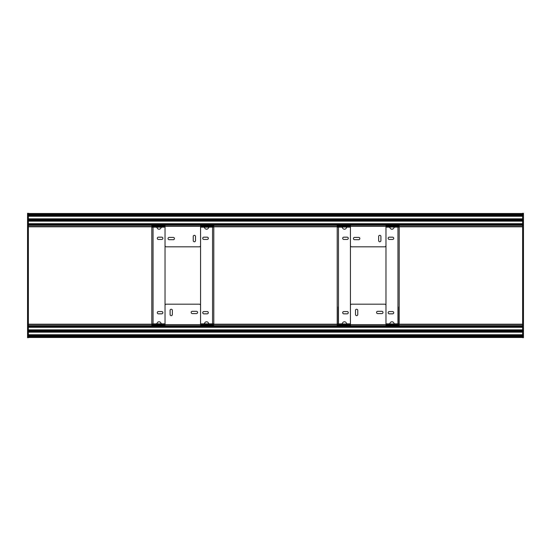 <?xml version="1.0" encoding="UTF-8"?>
<svg xmlns="http://www.w3.org/2000/svg" width="551" height="551" viewBox="0 0 551 551"><rect width="100%" height="100%" fill="white"/><g stroke="black" fill="none" stroke-linecap="round" stroke-linejoin="round"><path stroke-width="0.83" d="M202.74 238.308A1.136 1.136 180 0 0 203.877 239.444L207.183 239.444A1.136 1.136 180 0 0 208.319 238.308A1.136 1.136 180 0 0 207.183 237.171L203.877 237.171A1.136 1.136 180 0 0 202.74 238.308M202.74 312.692A1.136 1.136 180 0 0 203.877 313.829L207.183 313.829A1.136 1.136 180 0 0 208.319 312.692A1.136 1.136 180 0 0 207.183 311.556L203.877 311.556A1.136 1.136 180 0 0 202.74 312.692M204.703 322.962L204.703 323.864L200.571 323.864L200.571 227.136L203.498 227.136A1.24 1.24 180 0 1 204.648 227.914A2.066 2.066 180 0 0 208.478 227.914A1.24 1.24 180 0 1 209.628 227.136L213.795 227.053L213.795 324.202M203.498 323.864A1.24 1.24 180 0 0 204.648 323.086A2.066 2.066 180 0 1 208.478 323.086A1.24 1.24 180 0 0 209.628 323.864L213.43 323.864L212.968 324.202M213.795 226.798L212.968 226.798M162.862 312.692A1.136 1.136 180 0 0 161.725 311.556L158.419 311.556A1.136 1.136 180 0 0 157.283 312.692A1.136 1.136 180 0 0 158.419 313.829L161.725 313.829A1.136 1.136 180 0 0 162.862 312.692M162.862 238.308A1.136 1.136 180 0 0 161.725 237.171L158.419 237.171A1.136 1.136 180 0 0 157.283 238.308A1.136 1.136 180 0 0 158.419 239.444L161.725 239.444A1.136 1.136 180 0 0 162.862 238.308M160.899 228.038L160.899 227.136L165.031 227.136L165.031 323.864L162.104 323.864A1.24 1.24 180 0 1 160.954 323.086A2.066 2.066 180 0 0 157.125 323.086A1.24 1.24 180 0 1 155.974 323.864L151.807 323.947L151.807 226.798M162.104 227.136A1.24 1.24 180 0 0 160.954 227.914A2.066 2.066 180 0 1 157.125 227.914A1.24 1.24 180 0 0 155.974 227.136L152.172 227.136L152.634 226.798M151.807 324.202L152.634 324.202M195.509 236.482A1.136 1.136 180 0 0 194.372 235.346A1.136 1.136 180 0 0 193.236 236.482L193.236 240.615A1.136 1.136 180 0 0 194.372 241.751A1.136 1.136 180 0 0 195.509 240.615L195.509 236.482M200.571 226.371L165.031 226.371L165.031 245.574A1.24 1.24 180 0 0 166.271 246.814L199.331 246.814A1.24 1.24 180 0 0 200.571 245.574L200.571 225.249L213.795 225.38L213.795 226.096L200.984 226.096L200.984 225.38M173.296 237.412L169.164 237.412A1.136 1.136 180 0 0 168.027 238.549A1.136 1.136 180 0 0 169.164 239.685L173.296 239.685A1.136 1.136 180 0 0 174.433 238.549A1.136 1.136 180 0 0 173.296 237.412M200.571 225.965L200.984 225.965M213.795 224.856L213.795 225.38M151.807 225.38L164.618 225.38L164.618 226.096L151.807 226.096L151.807 224.856M165.031 226.371L165.031 225.249L164.618 225.38M164.618 225.965L165.031 225.965M165.031 323.864L160.899 323.864L160.899 322.962M200.571 227.136L204.703 227.136L204.703 228.038M170.094 314.518A1.136 1.136 180 0 0 171.23 315.654A1.136 1.136 180 0 0 172.367 314.518L172.367 310.385A1.136 1.136 180 0 0 171.23 309.249A1.136 1.136 180 0 0 170.094 310.385L170.094 314.518M165.031 324.629L200.571 324.629L200.571 305.426A1.24 1.24 180 0 0 199.331 304.186L166.271 304.186A1.24 1.24 180 0 0 165.031 305.426L165.031 325.751L151.807 325.62L151.807 324.904L164.618 324.904L164.618 325.62M192.306 313.588L196.438 313.588A1.136 1.136 180 0 0 197.575 312.451A1.136 1.136 180 0 0 196.438 311.315L192.306 311.315A1.136 1.136 180 0 0 191.169 312.451A1.136 1.136 180 0 0 192.306 313.588M165.031 325.035L164.618 325.035M151.807 326.144L151.807 325.62M213.795 325.62L200.984 325.62L200.984 324.904L213.795 324.904L213.795 326.144M200.571 324.629L200.571 325.751L200.984 325.62M200.984 325.035L200.571 325.035M28.377 337.488L522.623 337.488M28.377 336.578L522.623 336.578L28.377 336.578M28.377 337.246L522.623 337.246M522.623 213.512L28.377 213.512M522.623 214.422L28.377 214.422L522.623 214.422M522.623 213.754L28.377 213.754M380.913 236.482A1.136 1.136 0 0 0 379.777 235.346A1.136 1.136 0 0 0 378.64 236.482L378.64 240.615A1.136 1.136 0 0 0 379.777 241.751A1.136 1.136 0 0 0 380.913 240.615L380.913 236.482M385.975 226.371L350.436 226.371L350.436 245.574A1.24 1.24 0 0 0 351.676 246.814L384.736 246.814A1.24 1.24 0 0 0 385.975 245.574L385.975 225.249L399.2 225.38L399.2 226.096L386.389 226.096L386.389 225.38M358.701 237.412L354.568 237.412A1.136 1.136 0 0 0 353.432 238.549A1.136 1.136 0 0 0 354.568 239.685L358.701 239.685A1.136 1.136 0 0 0 359.837 238.549A1.136 1.136 0 0 0 358.701 237.412M385.975 225.965L386.389 225.965M399.2 224.856L399.2 225.38M337.212 225.38L350.023 225.38L350.023 226.096L337.212 226.096L337.212 224.856M350.436 226.371L350.436 225.249L350.023 225.38M350.023 225.965L350.436 225.965M348.266 312.692A1.136 1.136 180 0 0 347.13 311.556L343.824 311.556A1.136 1.136 180 0 0 342.688 312.692A1.136 1.136 180 0 0 343.824 313.829L347.13 313.829A1.136 1.136 180 0 0 348.266 312.692M348.266 238.308A1.136 1.136 180 0 0 347.13 237.171L343.824 237.171A1.136 1.136 180 0 0 342.688 238.308A1.136 1.136 180 0 0 343.824 239.444L347.13 239.444A1.136 1.136 180 0 0 348.266 238.308M338.038 226.798L337.577 227.136L341.379 227.136A1.24 1.24 180 0 1 342.529 227.914A2.066 2.066 180 0 0 346.365 227.914A1.24 1.24 180 0 1 347.509 227.136L350.436 227.136L350.436 323.864L347.509 323.864A1.24 1.24 180 0 1 346.365 323.086A2.066 2.066 180 0 0 342.529 323.086A1.24 1.24 180 0 1 341.379 323.864L337.212 323.947L337.212 226.798M337.212 324.202L338.038 324.202M523.45 213.719L523.45 337.694L522.623 337.694L522.623 223.83L28.377 223.83L28.377 220.937L522.623 220.937L28.377 220.937L28.377 216.144L522.623 216.144L28.377 216.144L28.377 213.306L27.55 213.306L27.55 337.694L28.377 337.694L28.377 223.83L522.623 223.83L522.623 213.306L523.45 213.306L523.45 213.719L522.623 213.719M338.245 306.907L338.245 324.202M398.166 324.202L398.166 306.907M338.245 227.033L350.436 227.033M385.975 227.033L398.166 227.033M398.166 323.967L385.975 323.967M350.436 323.967L338.245 323.967M28.377 326.144L522.623 326.144M522.623 330.593L28.377 330.593M28.377 331.433L522.623 331.433M522.623 335.883L28.377 335.883M522.623 334.856L28.377 334.856L522.623 334.856M522.623 331.964L28.377 331.964M522.623 330.063L28.377 330.063L522.623 330.063M522.623 327.17L28.377 327.17M209.456 323.85L204.703 323.85M160.899 323.85L156.147 323.85M156.147 227.15L160.899 227.15M204.703 227.15L209.456 227.15M522.623 224.856L28.377 224.856M28.377 220.407L522.623 220.407M522.623 219.567L28.377 219.567M28.377 215.117L522.623 215.117M28.377 219.036L522.623 219.036M355.498 314.518A1.136 1.136 180 0 0 356.635 315.654A1.136 1.136 180 0 0 357.771 314.518L357.771 310.385A1.136 1.136 180 0 0 356.635 309.249A1.136 1.136 180 0 0 355.498 310.385L355.498 314.518M350.436 324.629L385.975 324.629L385.975 305.426A1.24 1.24 180 0 0 384.736 304.186L351.676 304.186A1.24 1.24 180 0 0 350.436 305.426L350.436 325.751L337.212 325.62L337.212 324.904L350.023 324.904L350.023 325.62M377.71 313.588L381.843 313.588A1.136 1.136 180 0 0 382.979 312.451A1.136 1.136 180 0 0 381.843 311.315L377.71 311.315A1.136 1.136 180 0 0 376.574 312.451A1.136 1.136 180 0 0 377.71 313.588M350.436 325.035L350.023 325.035M337.212 326.144L337.212 325.62M399.2 325.62L386.389 325.62L386.389 324.904L399.2 324.904L399.2 326.144M385.975 324.629L385.975 325.751L386.389 325.62M386.389 325.035L385.975 325.035M388.145 238.308A1.136 1.136 180 0 0 389.281 239.444L392.587 239.444A1.136 1.136 180 0 0 393.724 238.308A1.136 1.136 180 0 0 392.587 237.171L389.281 237.171A1.136 1.136 180 0 0 388.145 238.308M388.145 312.692A1.136 1.136 180 0 0 389.281 313.829L392.587 313.829A1.136 1.136 180 0 0 393.724 312.692A1.136 1.136 180 0 0 392.587 311.556L389.281 311.556A1.136 1.136 180 0 0 388.145 312.692M398.373 324.202L398.841 323.864L395.033 323.864A1.24 1.24 180 0 1 393.889 323.086A2.066 2.066 180 0 0 390.053 323.086A1.24 1.24 180 0 1 388.903 323.864L385.975 323.864L385.975 227.136L388.903 227.136A1.24 1.24 180 0 1 390.053 227.914A2.066 2.066 180 0 0 393.889 227.914A1.24 1.24 180 0 1 395.033 227.136L399.2 227.053L399.2 324.202M399.2 226.798L398.373 226.798M212.555 323.864L212.555 227.136M153.047 227.136L153.047 323.864M165.031 225.249L200.571 225.249M200.571 325.751L165.031 325.751M28.377 324.443L165.031 324.443M200.571 324.443L350.436 324.443M385.975 324.443L522.623 324.443M28.377 324.202L165.031 324.202L28.377 324.202M200.571 324.202L350.436 324.202L200.571 324.202M385.975 324.202L522.623 324.202L385.975 324.202M28.377 325.648L151.807 325.648L28.377 325.655M213.795 325.648L337.212 325.648L213.795 325.655M399.2 325.648L522.623 325.648L399.2 325.655M28.377 336.434L522.623 336.434M522.623 226.557L385.975 226.557M350.436 226.557L200.571 226.557M165.031 226.557L28.377 226.557M522.623 226.798L385.975 226.798L522.623 226.798M350.436 226.798L200.571 226.798L350.436 226.798M165.031 226.798L28.377 226.798L165.031 226.798M522.623 225.352L399.2 225.352L522.623 225.345M337.212 225.352L213.795 225.352L337.212 225.345M151.807 225.352L28.377 225.352L151.807 225.345M522.623 214.566L28.377 214.566M350.436 225.249L385.975 225.249M338.452 227.136L338.452 323.864M27.55 337.281L28.377 337.281M27.55 213.719L28.377 213.719M522.623 326.226L28.377 326.226M522.623 330.469L28.377 330.469M522.623 331.557L28.377 331.557M522.623 335.8L28.377 335.8M522.623 335.518L28.377 335.518M522.623 335.442L28.377 335.442M522.623 334.732L28.377 334.732M522.623 332.17L28.377 332.17M522.623 331.84L28.377 331.84M522.623 330.187L28.377 330.187M522.623 329.856L28.377 329.856M522.623 327.294L28.377 327.294M522.623 326.585L28.377 326.585M522.623 326.516L28.377 326.516M28.377 224.774L522.623 224.774M28.377 220.531L522.623 220.531M28.377 219.443L522.623 219.443M28.377 215.2L522.623 215.2M28.377 215.482L522.623 215.482M28.377 215.558L522.623 215.558M28.377 216.144L522.623 216.144M28.377 216.267L522.623 216.267M28.377 218.83L522.623 218.83M28.377 219.16L522.623 219.16M28.377 220.813L522.623 220.813M28.377 221.144L522.623 221.144M28.377 223.706L522.623 223.706M28.377 223.83L522.623 223.83M28.377 224.415L522.623 224.415M28.377 224.484L522.623 224.484M385.975 325.751L350.436 325.751M523.45 337.281L522.623 337.281M397.96 323.864L397.96 227.136"/></g></svg>
